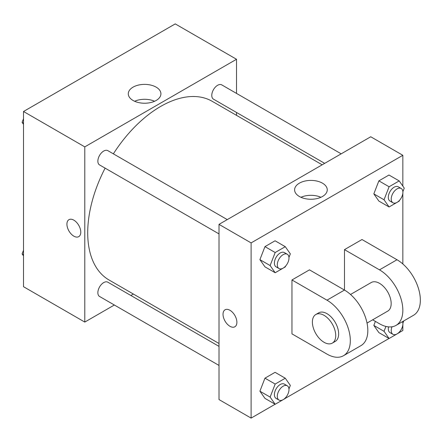 <?xml version="1.0" encoding="UTF-8"?>
<svg xmlns="http://www.w3.org/2000/svg" width="442" height="442" viewBox="0 0 442 442"><rect width="100%" height="100%" fill="white"/><g stroke="black" fill="none" stroke-linecap="round" stroke-linejoin="round"><path stroke-width="0.66" d="M114.351 305.013L84.787 322.08L23.514 286.703L23.514 111.495L175.242 23.896L236.52 59.272L236.52 93.411M133.357 294.041L130.86 295.483M105.113 168.137A103.163 59.559 120 0 0 87.709 232.79A103.163 59.559 120 0 0 109.075 280.018L219.011 343.495M322.174 164.805L212.237 101.334A103.163 59.559 120 0 0 113.362 153.844M236.52 112.467L236.52 115.356M84.787 322.08L84.787 146.877L236.52 59.272M341.18 153.833L221.74 84.875A8.254 4.763 120 0 0 215.381 87.085A8.254 4.763 120 0 0 211.779 95.395A8.254 4.763 120 0 0 213.486 99.168L324.677 163.363M219.011 346.379L107.826 282.184A8.254 4.763 120 0 0 101.461 284.394A8.254 4.763 120 0 0 97.859 292.698A8.254 4.763 120 0 0 99.572 296.477L219.011 365.435M219.011 233.901L99.572 164.938A8.254 4.763 -60 0 1 99.572 155.407A8.254 4.763 -60 0 1 107.826 150.645L227.265 219.602M84.787 146.877L23.514 111.495M133.064 100.472A16.321 9.426 180 0 1 128.285 93.809A16.321 9.426 180 0 1 144.606 84.383A16.321 9.426 180 0 1 160.927 93.809A16.321 9.426 180 0 1 150.855 102.516A16.321 9.426 180 0 1 133.064 100.472M80.775 232.16A9.801 5.658 60 0 1 78.748 236.647A9.801 5.658 60 0 1 68.946 230.989A9.801 5.658 60 0 1 68.946 219.674A9.801 5.658 60 0 1 76.499 222.298A9.801 5.658 60 0 1 80.775 232.16M78.748 236.647A9.801 5.658 60 0 1 68.952 230.989A9.801 5.658 60 0 1 68.946 219.674M134.617 101.262A16.321 9.426 180 0 1 154.595 101.262M275.117 404.242L251.111 418.104L219.011 399.574L219.011 224.37L370.744 136.766L402.839 155.297L402.839 186.099M23.514 124.362L22.1 122.351L23.514 118.71M27.122 109.412L37.321 103.527M23.514 123.169L22.1 122.351M141.037 43.648L151.236 37.758M23.514 255.901L22.1 253.89L23.514 250.249M23.514 254.708L22.1 253.89M285.593 266.101L285.283 266.902L275.178 272.736L270.123 265.548L275.178 252.52L285.283 246.686L290.339 253.874L288.957 257.426M287.272 254.249L284.355 252.564A8.254 4.763 120 0 0 277.996 254.774A8.254 4.763 120 0 0 274.394 263.084A8.254 4.763 120 0 0 276.106 266.858L279.024 268.543A8.254 4.763 120 0 0 287.272 263.78A8.254 4.763 120 0 0 287.272 254.249A8.254 4.763 120 0 0 280.913 256.459A8.254 4.763 120 0 0 277.311 264.764A8.254 4.763 120 0 0 279.024 268.543M275.178 272.736L264.962 266.841L259.907 259.653L264.962 246.625L275.073 240.791L285.283 246.686M270.123 265.548L259.907 259.653L264.962 246.625L275.073 240.791M275.178 252.52L264.962 246.625M399.513 200.337L399.198 201.132L389.093 206.972L384.037 199.778L389.093 186.756L399.198 180.916L404.253 188.11L402.877 191.662M401.192 188.48L398.27 186.795A8.254 4.763 120 0 0 391.91 189.005A8.254 4.763 120 0 0 388.308 197.314A8.254 4.763 120 0 0 390.021 201.093L392.938 202.773A8.254 4.763 120 0 0 401.192 198.01A8.254 4.763 120 0 0 401.192 188.48A8.254 4.763 120 0 0 394.833 190.69A8.254 4.763 120 0 0 391.225 198.999A8.254 4.763 120 0 0 392.938 202.773M389.093 206.972L378.877 201.071L373.827 193.883L378.877 180.855L388.988 175.021L399.198 180.916M384.037 199.778L373.827 193.883L378.877 180.855L388.988 175.021M389.093 186.756L378.877 180.855M285.593 397.64L285.283 398.441L275.178 404.275L270.123 397.087L275.178 384.059L285.283 378.225L290.339 385.413L288.957 388.966M287.272 385.789L284.355 384.104A8.254 4.763 120 0 0 277.996 386.314A8.254 4.763 120 0 0 274.394 394.618A8.254 4.763 120 0 0 276.106 398.397L279.024 400.082A8.254 4.763 120 0 0 287.272 395.319A8.254 4.763 120 0 0 287.272 385.789A8.254 4.763 120 0 0 280.913 387.999A8.254 4.763 120 0 0 277.311 396.303A8.254 4.763 120 0 0 279.024 400.082M275.178 404.275L264.962 398.38L259.907 391.192L264.962 378.164L275.073 372.33L285.283 378.225M270.123 397.087L259.907 391.192L264.962 378.164L275.073 372.33M275.178 384.059L264.962 378.164M403.761 320.92L402.877 323.201M399.513 331.87L399.198 332.671L389.093 338.506L384.037 331.318L385.932 326.434M388.535 326.881A8.254 4.763 120 0 0 388.308 328.854A8.254 4.763 120 0 0 390.021 332.627L392.938 334.312A8.254 4.763 120 0 0 400.231 331.003A8.254 4.763 120 0 0 402.524 321.632M389.093 338.506L378.877 332.611L373.827 325.423L375.391 321.389L373.827 325.423L384.037 331.318M391.982 326.793A8.254 4.763 120 0 0 391.225 330.539A8.254 4.763 120 0 0 392.938 334.312M225.055 309.798A9.801 5.658 60 0 1 234.857 315.461A9.801 5.658 60 0 1 234.851 326.776A9.801 5.658 60 0 1 229.956 326.29A9.801 5.658 60 0 1 223.553 317.654A9.801 5.658 60 0 1 225.055 309.798A9.801 5.658 -120 0 0 223.553 317.654A9.801 5.658 -120 0 0 229.956 326.29A9.801 5.658 -120 0 0 234.857 326.776M251.111 418.104L251.111 242.901L219.011 224.37L370.744 136.766M219.011 399.574L219.011 224.37M322.467 183.17A16.321 9.426 180 0 1 327.251 189.833A16.321 9.426 180 0 1 310.925 199.259A16.321 9.426 180 0 1 294.604 189.833A16.321 9.426 180 0 1 304.682 181.126A16.321 9.426 180 0 1 322.467 183.17M251.111 242.901L402.839 155.297M320.914 197.287A16.321 9.426 0 0 0 300.936 197.287M402.839 193.242L402.839 263.973M402.839 324.782L402.839 330.506L399.231 332.588M389.032 338.473L285.317 398.353M378.877 332.611L373.827 325.423M378.877 201.071L373.827 193.883M264.962 266.841L259.907 259.653M264.962 398.38L259.907 391.192M291.963 279.963L326.975 300.179A33.012 19.061 60 0 1 348.539 329.268A33.012 19.061 60 0 1 343.484 355.722A33.012 19.061 60 0 1 326.975 354.086L291.963 333.87L291.963 279.963L309.466 269.852L344.484 290.068L344.484 249.636L361.992 239.531L397.004 259.747A33.012 19.061 60 0 1 418.574 288.836A33.012 19.061 60 0 1 413.513 315.29L396.004 325.4A33.012 19.061 60 0 1 379.496 323.765L372.661 319.815M343.484 355.722L360.987 345.616A33.012 19.061 -120 0 0 366.048 319.163A33.012 19.061 -120 0 0 344.484 290.068L326.975 300.179M350.523 294.477L371.247 282.515A16.509 9.531 60 0 1 383.965 286.935A16.509 9.531 60 0 1 391.17 303.549A16.509 9.531 60 0 1 387.75 311.102L367.031 323.069M397.004 259.747L379.496 269.852L344.484 249.636M379.496 269.852A33.012 19.061 60 0 1 401.065 298.947A33.012 19.061 60 0 1 396.004 325.4M315.803 314.522L318.721 312.837A16.509 9.531 60 0 1 331.439 317.262A16.509 9.531 60 0 1 338.649 333.87A16.509 9.531 60 0 1 335.229 341.428L332.312 343.114A16.509 9.531 60 0 1 315.803 333.583A16.509 9.531 60 0 1 315.803 314.522A16.509 9.531 60 0 1 328.522 318.942A16.509 9.531 60 0 1 335.727 335.555A16.509 9.531 60 0 1 332.312 343.114"/></g></svg>
